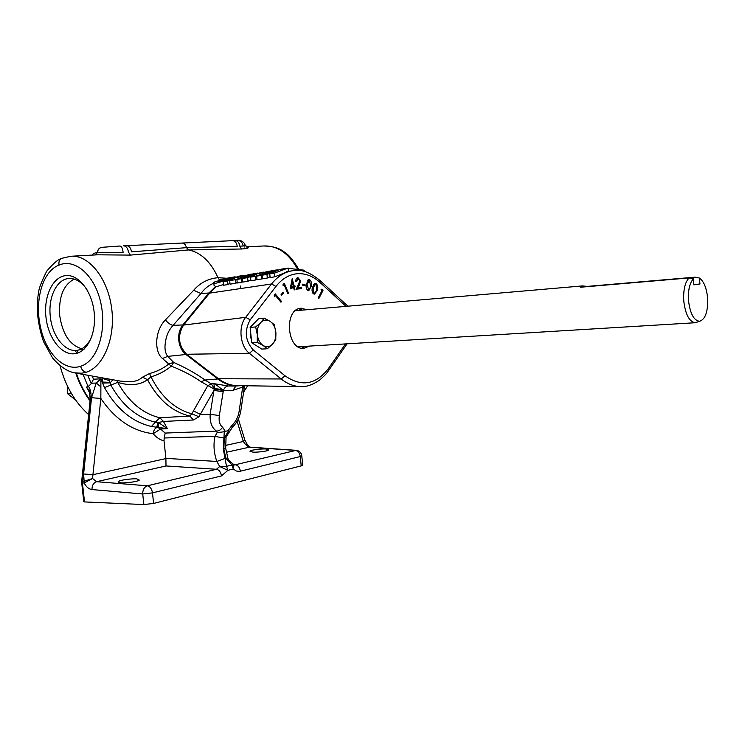 <?xml version="1.0" encoding="UTF-8"?>
<svg xmlns="http://www.w3.org/2000/svg" width="745" height="745" viewBox="0 0 745 745"><rect width="100%" height="100%" fill="white"/><g stroke="black" fill="none" stroke-linecap="round" stroke-linejoin="round"><path stroke-width="1.12" d="M223.407 284.553L216.152 286.76L209.587 293.13L183.549 325.071C177.291 335.734 178.316 345.466 186.613 354.266L218.481 378.739C224.208 383.07 230.224 385.37 236.528 385.612L300.123 386.581C293.521 386.31 287.207 383.777 281.172 378.972L249.389 353.288C240.048 346.304 238.009 326.534 245.701 317.314L271.543 283.985C277.876 276.013 285.242 271.553 293.614 270.593L294.368 270.528M215.678 287.132L215.612 286.518L208.879 293.008L182.832 324.941C179.601 329.122 178.251 334.291 178.772 340.446C179.545 346.574 181.929 351.258 185.943 354.508L217.81 378.972C224.152 383.74 230.801 386.05 237.748 385.873L240.3 385.677M229.013 277.82L235.159 276.805C231.807 277.103 213.713 285.708 213.768 282.597L214.057 285.4L215.612 286.518M213.768 282.597L215.426 281.414L220.026 280.642L218.844 281.303L230.047 277.727L218.415 280.269L228.333 277.932M136.959 478.942L139.306 480.087C137.648 482.006 121.975 483.412 120.522 482.751L118.241 481.624C119.88 479.706 135.46 478.299 136.959 478.942M265.965 449.03L268.712 450.027C267.185 451.535 254.427 452.522 252.732 452.094L250.041 451.107C251.559 449.598 264.242 448.611 265.965 449.03M86.914 289.554C81.699 282.048 75.832 278.36 69.313 278.49C56.899 278.695 47.922 297.32 50.334 316.709C52.262 337.01 66.128 353.698 78.607 349.992C84.334 348.353 88.785 343.743 91.942 336.144M74.211 279.114C63.334 284.897 58.51 297.125 59.74 315.796C62.589 334.244 69.937 345.233 81.764 348.744M45.967 317.137C48.136 337.569 60.95 354.75 73.857 353.819C86.793 353.195 96.589 333.779 94.177 312.36C91.952 290.932 78.132 273.722 65.29 275.659C52.411 277.289 43.61 296.733 45.967 317.137M251.428 340.009L250.227 335.12L250.404 330.044M251.931 325.546L256.019 321.365M75.748 373.105C79.268 383.479 84.036 392.773 90.061 400.978M88.636 414.639C75.003 402.356 65.476 386.05 60.056 365.73M90.126 400.316C84.343 392.289 79.743 383.247 76.325 373.198M90.201 399.646L89.475 390.799L86.495 387.046L88.478 386.264C90.694 389.756 91.505 394.189 90.927 399.571L90.192 399.748L81.699 481.186M78.178 352.879L76.931 350.318M297.311 268.74C288.594 253.151 277.419 245.561 263.804 245.971L246.297 246.874M244.481 246.977L245.049 246.94M246.381 246.94L247.657 247.089C249.407 247.955 247.368 248.588 241.548 248.998L188.522 249.938C200.833 252.406 210.667 261.653 218.024 277.689L226.452 278.239M75.198 350.439L76.791 353.326M59.013 265.099C42.437 271.208 34.577 300.44 40.36 326.459C45.585 352.888 64.014 371.941 80.637 366.27C97.455 361.251 106.786 331.423 100.985 303.69C95.276 275.659 75.198 258.003 59.013 265.099C58.501 261.542 59.609 259.232 62.319 258.189L70.756 256.271C88.636 254.567 107.513 277.838 111.582 307.741C115.866 337.569 103.453 367.024 86.159 372.267L81.689 373.217L74.127 372.807C66.882 371.168 59.702 366.223 52.597 357.972L43.573 341.713C40.183 332.047 38.079 321.7 37.25 310.674C37.25 303.513 37.688 297.376 38.554 292.254C38.917 288.408 41.627 281.396 46.693 271.208C53.146 263.553 58.045 259.335 61.379 258.571M76.12 373.161L120.439 381.105L129.136 381.738C134.687 381.785 139.147 380.257 142.528 377.156L147.529 379.708L150.974 376.858C161.209 396.88 174.824 409.201 191.828 413.81L207.697 385.808L211.235 383.861L213.964 383.656L228.231 385.966L235.606 386.059M240.318 288.594L240.495 286.071M302.703 464.982L301.213 465.876L153.61 503.443L143.859 504.561L84.436 501.916L83.766 501.627L81.708 482.844M90.927 399.571L82.425 482.946L81.661 482.015M213.824 283.137C208.777 285.233 204.484 288.688 200.954 293.521L173.091 325.351C168.975 329.812 166.47 335.166 165.576 341.415C164.328 347.803 165.045 352.795 167.709 356.38L173.669 362.415C185.794 367.779 196.242 373.645 205.005 380.024L211.235 383.861L214.411 388.592L213.964 383.656M233.129 464.005L233.865 464.815L233.343 469.015L231.984 465.038L225.828 458.166L223.835 449.086L224.292 437.976L228.678 430.815L227.914 430.768L232.03 425.283L232.198 427.528L231.546 428.114M232.03 425.283C235.774 421.689 238.121 417.172 239.061 411.734L242.693 387.093L232.868 390.343L223.379 390.454C224.394 387.754 226.005 386.255 228.231 385.966M225.828 458.166L227.942 458.259M185.943 354.508L167.709 356.38L162.494 358.503L168.77 364.007C163.127 368.524 156.729 371.69 149.577 373.496L150.974 376.858C158.545 374.633 165.325 371.047 171.294 366.13L168.77 364.007L173.669 362.415L171.294 366.13C182.925 370.721 192.899 375.964 201.234 381.859L214.355 389.141L223.379 390.454L219.337 415.561C218.611 421.065 219.701 424.948 222.606 427.22L225.279 431.318L224.273 431.737L223.323 449.198L226.499 466.342L231.984 465.038L232.319 463.39M225.279 431.318L227.914 430.768M309.724 346.08L303.662 348.371C286.741 349.824 283.845 309.035 300.831 308.262L307.014 309.659M581.808 285.978L295.309 310.74M683.798 301.231C683.156 290.187 684.916 282.42 689.078 277.941L580.709 287.216L582.432 285.922L587.321 286.397L695.187 277.149L699.453 278.043C703.811 281.247 706.521 287.821 707.582 297.758C708.122 311.494 705.45 319.335 699.555 321.281L695.104 322.743C689.237 321.617 685.465 314.446 683.798 301.231M693.856 284.515L699.965 284.022L693.884 284.869L693.381 278.844C689.544 283.184 687.933 290.513 688.538 300.84C690.196 313.719 693.865 320.536 699.555 321.281M697.767 321.905L695.448 322.725M274.793 276.805L274.43 273.154L288.119 268.023L288.464 271.394L274.793 276.805L270.118 277.578L269.746 273.937L279.338 269.718L266.952 274.402L267.325 278.034L262.445 278.844L262.072 275.222L281.079 269.196L286.927 268.228M270.025 276.674L267.325 278.034M271.599 270.761L255.302 276.348L255.665 279.962L250.907 280.744L250.544 277.149L256.867 274.16L247.638 277.634L248.001 281.219L242.702 282.094L242.339 278.518L253.617 274.383L262.799 272.223M256.951 279.226L255.665 279.962M263.656 272.139L258.059 273.713L270.267 270.984M250.832 279.971L248.001 281.219M262.417 278.593L261.802 278.947L261.439 275.324L277.736 269.792M261.439 275.324L256.634 276.125L257.006 279.738L261.802 278.947M256.634 276.125L272.977 270.537L276.367 269.979M257.779 273.052L241.566 278.649L241.929 282.225L237.264 282.998L236.901 279.422L253.17 273.815L256.531 273.257M242.674 281.796L241.929 282.225M251.931 274.02L235.578 279.645L235.942 283.212L230.047 284.19L229.683 280.632L236.975 276.889L227.206 281.051L227.579 284.599L223.481 285.27L223.118 281.731L239.434 276.097L244.248 275.296M237.217 282.485L235.942 283.212M245.114 275.194L237.581 277.485L250.692 274.225M229.954 283.268L227.579 284.599M212.427 289.991L207.818 295.299M237.627 385.631L236.528 385.612M217.14 377.706L219.188 379.27M75.506 399.841L67.721 393.826L67.264 385.696M71.529 393.695L67.721 393.826M101.571 247.359C99.225 247.862 97.809 249.575 97.316 252.481C97.921 249.407 99.495 247.685 102.037 247.312L119.917 246.027C121.528 246.269 122.59 248.364 123.13 252.304L97.316 252.481C93.516 253.226 92.129 254.064 93.172 254.995M126.827 245.682L181.938 243.056C184.108 243.14 185.635 244.667 186.52 247.657L131.492 251.829C130.841 247.945 129.239 245.897 126.669 245.682L123.596 245.831C126.166 246.046 127.767 248.094 128.419 251.987L130.347 255.107L97.614 254.809L71.427 256.233M182.106 243.056L232.524 240.663C235.066 240.849 236.64 242.73 237.236 246.288L186.52 247.657L188.522 249.938L130.347 255.107M699.965 284.022L699.453 278.043M309.445 280.586L307.033 284.376L308.635 289.768L309.985 288.483L310.637 285.894L309.445 280.586M316.178 284.674L315.405 284.422L313.291 287.514L313.664 292.887L314.427 293.13L315.591 292.301L316.588 290.056L316.178 284.674M291.248 287.309L293.353 286.425L292.236 281.964L291.248 287.309L290.457 287.393M587.88 286.601L587.321 286.397M689.078 277.941L693.381 278.844M308.979 280.502L307.182 280.809M306.288 284.46L307.033 284.376M307.033 289.796L308.188 289.684M307.08 289.87L308.635 289.768M315.405 284.422L313.571 284.739M312.49 287.589L313.291 287.514M312.704 292.981L313.664 292.887M312.891 293.241L314.427 293.13M291.444 282.048L292.236 281.964M297.991 346.723L299.471 346.704M274.635 294.824L275.129 295.43M283.333 284.18L283.64 284.907M299.835 280.8L300.561 280.725L299.462 284.813L297.898 287.924L296.929 288.026L301.334 287.626L301.436 288.678L296.37 289.135L299.835 280.809L298 278.677L296.212 278.956M300.058 287.756L300.161 288.799M297.255 277.81L298.512 278.742M309.101 289.628L308.16 290.671M308.151 279.664L309.277 280.53M314.977 292.953L313.934 294.033M314.613 283.584L315.694 284.441M302.228 284.497L303.737 284.748L303.727 285.307M294.182 289.703L294.946 289.628L294.238 289.935L293.614 287.449L290.261 288.455M293.716 286.154L293.912 286.918L293.102 287.505M291.565 281.387L291.723 282.02M298.68 308.756L302.228 310.069M304.928 346.369L301.613 348.185M275.343 295.411L274.579 296.724L274.253 295.486L275.203 293.837L281.433 301.39L280.958 302.219L275.343 295.411L274.262 295.514M280.362 301.483L281.433 301.39M284.106 284.86L283.081 285.68L283.063 284.404L284.339 283.379L288.501 293.167L287.859 293.688L284.106 284.86L283.072 284.963M287.672 293.251L288.501 293.167M297.898 287.924L301.334 287.626M298 278.677L296.529 281.489L295.812 281.554C295.718 279.263 296.426 277.96 297.935 277.624L300.561 280.725M311.317 286.164L308.747 290.755L308.03 290.625C306.288 289.153 305.72 286.965 306.344 284.069L308.83 279.44L309.566 279.58C311.317 281.051 311.904 283.249 311.317 286.164L310.581 286.238M308.281 279.72L309.566 279.58M322.008 290.625L321.086 289.526L321.849 289.144L322.995 290.522L318.767 298.698L318.18 298L322.008 290.625M321.998 290.615L322.995 290.522M317.212 290.513L314.53 294.117L313.375 293.726C311.876 291.798 311.643 289.563 312.658 287.011L315.303 283.361L316.429 283.752C317.938 285.689 318.199 287.942 317.212 290.513L316.411 290.597M315.154 283.892L316.429 283.752M305.003 285.512L302.219 285.056L302.237 284.152L305.022 284.618L305.003 285.512M303.737 284.748L305.022 284.618M293.614 287.449L290.187 288.892L292.198 278.667L294.07 286.117L294.936 285.763L295.188 286.778L294.322 287.142L294.946 289.628M293.046 287.281L294.322 287.142M293.912 286.918L295.188 286.778M293.297 286.201L294.07 286.117M283.556 292.953L281.424 295.523L280.995 294.797L283.119 292.226L283.556 292.953L282.42 293.064M258.459 346.974L253.971 344.162M223.174 391.73L213.945 390.417L214.411 388.592L222.14 389.458L215.054 383.917M219.337 415.561L210.155 414.285L213.945 390.417L198.952 416.753L191.828 413.81L189.779 416.036L193.495 419.975L198.952 416.753M222.606 427.22C220.986 429.763 218.937 431.057 216.46 431.104C211.831 427.807 209.727 422.201 210.155 414.285L200.591 414.481L193.402 410.868M301.762 455.689L300.272 456.545L239.359 471.436L236.23 470.98L233.343 469.015L227.868 470.337L219.701 466.519L216.832 461.453C213.871 452.96 213.247 444.607 214.97 436.374L223.928 438.06M193.495 419.975L163.453 421.447L167.374 428.673L157.502 427.285L158.471 422.508L167.374 428.673L160.557 429.018L165.185 433.069L164.161 437.995L214.97 436.374L217.177 432.659L224.273 431.737M217.177 432.659L216.46 431.104L165.185 433.069M224.292 437.976L226.061 437.064L226.294 436.021M228.678 430.815L229.367 431.057M239.061 411.734L240.812 410.914L240.942 410.02M242.507 388.35L244.258 387.596L244.379 386.739M223.109 390.315L222.14 389.458M164.161 437.995L164.04 440.882C159.914 439.829 156.292 437.436 153.153 433.711C153.666 429.967 155.165 427.844 157.661 427.351L158.191 427.323L158.862 422.685M166.005 465.96L96.617 481.698L147.342 485.805C150.08 486.448 151.794 488.804 152.483 492.883L142.723 493.982C142.695 489.735 144.241 487.007 147.342 485.805L216.432 469.276L166.005 465.96L165.893 458.371L216.832 461.453L225.418 458.268M221.489 475.915C220.837 472.06 219.151 469.844 216.432 469.276L219.701 466.519L226.499 466.342L227.868 470.337L221.489 475.915L152.483 492.883L153.61 503.443M244.146 385.733L242.693 387.093L242.786 385.714M159.83 417.768L163.453 421.447L158.471 422.508L155.351 422.173L159.83 417.768L189.779 416.036C172.402 411.845 158.322 399.739 147.529 379.708C139.92 385.165 129.965 386.05 117.682 382.371C128.503 401.732 142.556 413.531 159.83 417.768M157.502 427.285L156.692 427.239L158.089 422.49M151.421 426.485C132.228 421.949 116.593 409.005 104.496 387.633L102.596 383.042L110.13 382.874L110.8 385.035C122.255 405.401 137.108 417.787 155.351 422.173L151.421 426.485L157.661 427.351L160.557 429.018L153.153 433.711C132.666 431.262 115.233 419.519 100.845 398.463L92.548 478.486L84.148 483.011L84.138 481.261L92.548 478.486L96.617 481.698C93.498 482.844 91.952 485.461 91.98 489.558C88.86 489.139 86.252 486.951 84.148 483.011L82.425 482.946L84.511 501.925M104.496 387.633L117.682 382.371L116.816 380.453M123.754 245.822L235.094 240.542C237.636 240.728 239.21 242.6 239.806 246.157L243.168 246.008L239.806 246.157L241.548 248.998M165.893 458.371L164.04 440.882M240.384 471.268C239.741 467.478 238.055 465.299 235.346 464.75L296.277 450.334C299.481 450.827 301.315 452.709 301.79 455.977L302.731 465.29M233.828 464.768L233.194 464.07M234.293 464.843L235.346 464.75L233.772 464.619M296.184 450.325L249.789 447.112L226.312 452.28M243.168 246.008C242.525 242.516 240.644 240.663 237.534 240.449C237.72 240.002 243.932 240.188 245.254 245.505L243.168 246.008M112.886 379.754L110.13 382.874L109.85 382.362L102.316 382.045L102.624 378.497L109.254 380.565L109.85 382.362M102.596 383.042L100.892 378.823L100.845 398.463L91.551 397.709L96.226 383.032L100.547 386.562M91.533 383.256L96.226 383.032L100.892 378.823L93.479 379.205L91.272 383.694L88.478 386.264M247.238 444.392L245.375 444.299L248.83 447.177L295.327 450.399C298.009 450.902 299.658 452.941 300.272 456.545L301.213 465.876M245.375 444.299L243.317 441.487L244.667 439.448M245.124 244.965L247.368 247.256L246.399 246.949M182.832 324.941L173.091 325.351C170.391 324.811 167.849 322.985 165.455 319.866L193.691 290.261C200.228 282.746 208.339 278.555 218.024 277.689L219.496 279.915M162.494 358.503C153.843 351.696 154.913 330.24 165.455 319.866M149.577 373.496L142.528 377.156M108.686 379L109.254 380.565M82.378 482.08L81.661 481.959L81.699 481.223L84.138 481.261L83.608 473.988L92.995 474.686L165.911 458.585M102.624 378.497L100.901 377.603M267.362 348.753L261.84 349.088L251.708 342.747L250.134 327.381L258.729 318.599L264.242 318.143L260.825 322.464L255.665 326.962L257.304 334.617L257.239 342.383L263.171 345.531L267.362 348.753L272.437 344.227L275.771 339.85L275.855 332.196L274.235 324.662L270.109 321.346L264.242 318.143M250.134 327.381L255.665 326.962M251.708 342.747L257.239 342.383M263.171 345.531C259.903 343.287 257.947 339.646 257.304 334.617C256.913 329.551 258.087 325.5 260.825 322.464C263.702 319.735 266.803 319.363 270.109 321.346C273.322 323.637 275.24 327.251 275.855 332.196C276.237 337.168 275.101 341.182 272.437 344.227C269.615 347.002 266.524 347.44 263.171 345.531M304.277 271.422L304.156 270.193L288.157 268.33M274.43 273.154L269.746 273.937M266.952 274.402L262.072 275.222M255.302 276.348L250.544 277.149M247.638 277.634L242.339 278.518M241.566 278.649L236.901 279.422M235.578 279.645L229.683 280.632M227.206 281.051L223.118 281.731M90.117 393.639L86.495 387.046M88.012 386.32L83.021 374.4M80.637 366.27C81.503 369.567 83.347 371.559 86.159 372.267M62.319 258.189L63.288 258.021M233.436 469.108L233.911 464.843L232.44 463.465C229.479 461.146 227.942 459.32 227.849 457.979L225.726 448.462L223.835 449.086M232.868 390.343L235.979 386.022M225.698 448.173L226.061 437.064L232.198 427.528C236.826 422.899 239.704 417.368 240.812 410.914L244.537 385.733M345.941 306.297L320.033 282.476C313.049 276.134 305.487 273.21 297.357 273.713C289.228 274.449 282.085 278.686 275.957 286.434L271.543 283.985L209.587 293.13M193.691 290.261L200.954 293.521L208.879 293.008M120.01 246.018L102.037 247.312M232.682 240.663L237.534 240.449M298.494 284.916L299.462 284.813M328.489 370.731L329.02 369.967L328.573 368.356L345.466 343.92M320.033 282.476L320.071 280.567L319.447 279.99M275.957 286.434L250.208 319.838L245.701 317.314L183.549 325.071M250.208 319.838C244.137 330.817 245.161 340.875 253.291 349.982L249.389 353.288L186.613 354.266M218.481 378.739L281.172 378.972L285 375.778C301.492 387.232 316.02 384.755 328.573 368.356M253.291 349.982L285 375.778M302.591 386.562L300.123 386.581C305.999 387.13 312.509 384.942 319.661 380.034C328.079 372.621 327.157 372.193 329.02 369.967L347.058 343.817M201.234 381.859L205.005 380.024L217.81 378.972M143.859 504.561L142.723 493.982L91.98 489.558M101.264 247.415C99.029 247.983 97.716 249.677 97.316 252.481L95.686 254.911M225.502 445.426L243.317 441.487L237.087 421.27M243.578 392.196L247.666 385.789M83.608 473.988L91.551 397.709M92.203 376.039L93.479 379.205M87.752 375.247L91.272 383.694M84.138 349.098L78.607 349.992M263.795 245.971C272.67 246.213 279.245 248.076 283.538 251.568C288.008 253.924 292.999 259.707 298.494 268.917M237.748 385.873L236.044 386.012M347.831 306.139L320.071 280.567C310.358 272.605 301.818 269.252 294.452 270.519L293.614 270.593M286.536 271.748L290.569 271.087M695.104 322.743L298.81 346.742M301.408 308.216L300.682 308.281M247.079 444.057L249.743 447.102M244.9 385.742L244.062 388.871M238.335 418.886L244.835 439.997L247.051 444.039M250.041 451.107L250.097 451.6M118.241 481.624L118.306 482.229M218.965 282.485L218.844 281.303M220.185 282.104L220.026 280.642M230.103 278.323L230.047 277.727M226.247 279.803L226.117 278.537M227.123 279.459L227.011 278.397M218.648 282.579L218.406 280.269"/></g></svg>
